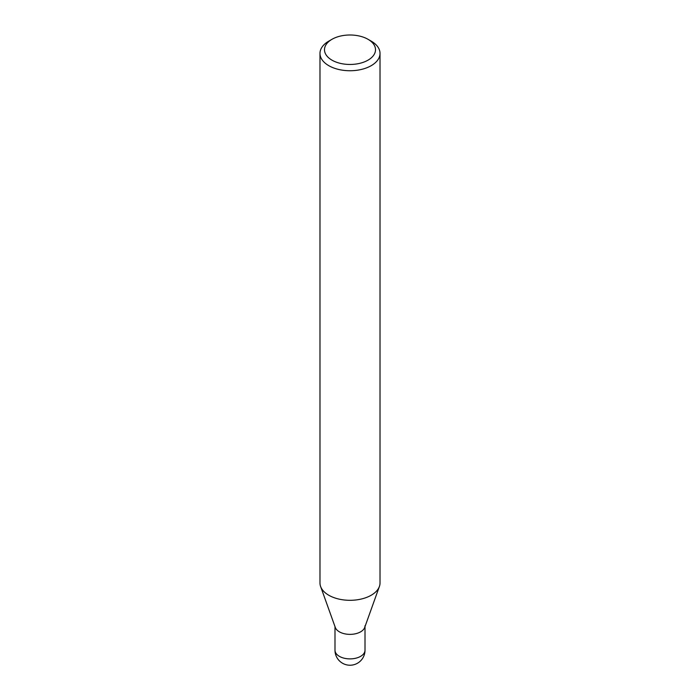 <?xml version="1.0" encoding="UTF-8"?>
<svg xmlns="http://www.w3.org/2000/svg" width="700" height="700" viewBox="0 0 700 700"><rect width="100%" height="100%" fill="white"/><g stroke="black" fill="none" stroke-linecap="round" stroke-linejoin="round"><path stroke-width="1.05" d="M379.348 586.609L364.7 627.462A15.006 8.662 180 0 1 360.614 631.837A15.006 8.662 180 0 1 345.704 634.008A15.006 8.662 180 0 1 335.3 627.462L320.652 586.609M368.043 39.314L371.227 41.151A30.021 17.334 180 0 1 380.021 53.41A30.021 17.334 180 0 1 371.227 65.66A30.021 17.334 180 0 1 338.511 69.422A30.021 17.334 180 0 1 319.979 53.41A30.021 17.334 180 0 1 328.773 41.151L331.957 39.314A25.515 14.735 180 0 1 368.043 39.314A25.515 14.735 180 0 1 368.043 60.147A25.515 14.735 180 0 1 331.957 60.147A25.515 14.735 180 0 1 331.957 39.314L328.773 41.151M380.021 53.41L380.021 582.977A30.021 17.334 180 0 1 371.227 595.227A30.021 17.334 180 0 1 338.511 598.99A30.021 17.334 180 0 1 319.979 582.977L319.979 53.41M379.391 586.495A30.021 17.334 180 0 1 371.227 595.227M365.006 625.712A15.006 8.662 180 0 1 360.614 631.837M365.006 650.221L365.006 650.221A15.006 8.662 180 0 1 360.614 656.346A15.006 8.662 180 0 1 344.26 658.227A15.006 8.662 180 0 1 334.994 650.221L334.994 650.221A15.006 15.006 0 0 0 357.507 663.215A15.006 15.006 0 0 0 365.006 650.221L365.006 626.596M334.994 626.596L334.994 650.221"/></g></svg>
